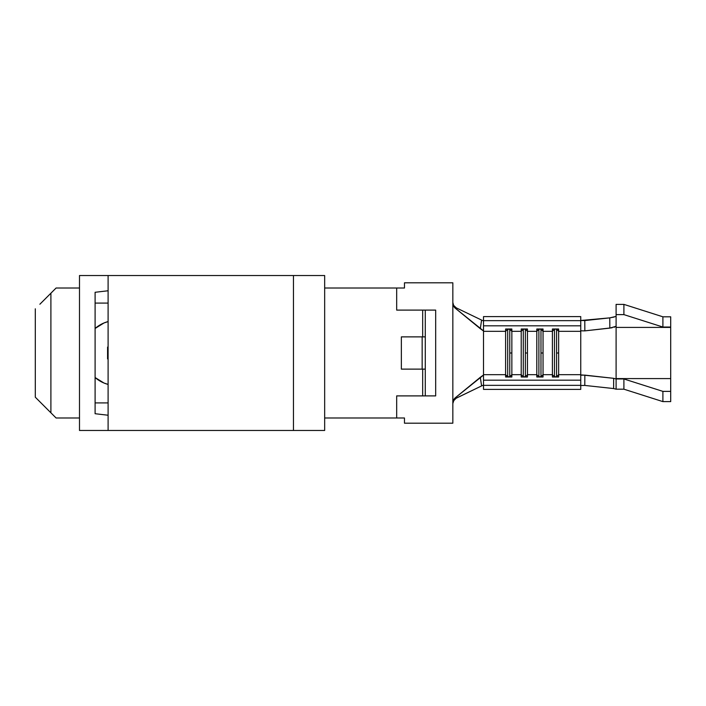 <?xml version="1.0" encoding="UTF-8"?>
<svg xmlns="http://www.w3.org/2000/svg" width="706" height="706" viewBox="0 0 706 706"><rect width="100%" height="100%" fill="white"/><g stroke="black" fill="none" stroke-linecap="round" stroke-linejoin="round"><path stroke-width="1.06" d="M483.513 375.107L483.513 380.181L483.513 374.674L505.611 374.674L505.611 376.995L511.85 376.995L511.85 374.674L521.213 374.674L521.213 376.995L527.453 376.995L527.453 374.674L536.807 374.674L527.453 374.674L527.453 353L527.453 374.674L525.37 376.739L525.37 353L527.453 353L527.453 331.326L536.807 331.326L536.807 376.995L543.046 376.995L543.046 374.674L552.41 374.674L543.046 374.674L543.046 353L543.046 374.674L540.972 376.739L540.972 353L543.046 353L543.046 331.326L552.41 331.326L552.41 376.995L558.649 376.995L558.649 374.674L580.747 374.674L558.649 374.674L558.649 353L558.649 374.674L556.566 376.739L556.566 353L558.649 353L558.649 331.326L580.747 331.326L580.747 380.181L483.513 380.181L483.513 385.344L483.513 380.181L580.747 380.181L580.747 385.344L483.513 385.344L483.513 389.394L483.513 385.344L580.747 385.344L580.747 389.394L483.513 389.394L580.747 389.394L580.747 375.186L581.868 374.948L613.646 378.319L584.85 375.124L584.78 385.432L613.629 388.556L613.646 378.319L616.1 378.963L616.1 326.278L609.843 328.105L584.85 330.876L580.747 330.814L580.747 331.326L558.649 331.326L558.649 329.005L552.41 329.005L552.41 331.326L543.046 331.326L543.046 329.005L536.807 329.005L536.807 331.326L527.453 331.326L527.453 329.005L521.213 329.005L521.213 331.326L511.85 331.326L511.85 374.674L509.767 376.739L509.767 353L511.85 353L511.85 331.326L521.213 331.326L521.213 374.674L511.85 374.674L511.85 353L509.767 353L509.767 329.261L511.85 331.326L511.85 329.005L505.611 329.005L505.611 374.674L483.513 374.674L483.513 330.893L454.849 307.851L453.402 306.033L452.837 303.642L452.837 282.806L452.837 423.194L452.837 402.358L453.402 399.967L454.849 398.149L483.513 375.107L483.513 331.326L505.611 331.326L483.513 331.326L483.513 316.606L580.747 316.606L580.747 320.656L580.747 316.606L483.513 316.606L483.513 320.656L580.747 320.656L580.747 325.819L580.747 320.656L483.513 320.656L483.513 325.819L580.747 325.819L580.747 330.814L580.747 325.819L483.513 325.819L483.513 330.893M108.097 384.417A32.494 32.494 0 0 1 95.098 377.525L103.976 383.023L108.097 384.417M95.098 328.475A32.494 32.494 0 0 1 108.097 321.583L103.976 322.977L95.098 328.475M48.379 295.717L49.173 294.931M45.696 407.6L50.903 412.798L50.903 293.202L39.871 304.233L45.74 298.364M45.864 298.232L46.358 297.747M46.896 297.208L47.346 296.758M36.491 398.387L35.3 397.196L35.3 308.804L35.3 397.196L50.894 412.798M47.346 409.242L46.896 408.792M46.358 408.253L45.864 407.768M45.74 407.636L47.223 409.118M49.173 411.068L48.379 410.283M47.223 296.882L45.696 298.4M424.518 310.102L396.675 310.102L396.675 288.004L404.476 288.004L324.663 288.004L396.675 288.004L396.675 310.102L422.673 310.102L422.673 336.877L422.673 310.102L435.673 310.102L435.673 395.898L435.673 310.102L425.277 310.102L425.277 395.898L425.277 310.102M50.903 412.798L56.101 417.996L79.496 417.996L56.101 417.996L50.903 412.798L50.903 293.202L56.101 288.004L79.496 288.004L56.101 288.004L39.871 304.233M404.476 417.996L324.663 417.996L396.675 417.996L396.675 395.898L396.675 417.996L404.476 417.996L404.476 423.194L404.476 417.996M425.277 395.898L435.673 395.898L422.673 395.898L422.673 369.123L422.673 395.898L396.675 395.898L424.518 395.898M452.837 423.194L404.476 423.194L452.837 423.194M404.476 288.004L404.476 282.806L452.837 282.806L404.476 282.806L404.476 288.004M425.277 369.123L422.153 369.123L422.153 336.877L425.277 336.877L422.153 336.877L422.153 369.123L401.361 369.123L401.361 336.877L422.153 336.877L401.361 336.877L401.361 369.123L425.277 369.123M483.301 330.849L480.301 328.696L481.598 320.083L456.244 307.851L453.605 305.345L452.837 302.459L453.605 305.345L456.244 307.851L454.849 307.851L480.301 328.696L481.598 320.083L456.244 307.851L454.849 307.851L453.402 306.033L452.837 303.642L452.837 402.358L453.402 399.967L454.849 398.149L456.244 398.149L481.598 385.917L480.301 377.304L454.849 398.149L456.244 398.149L453.446 400.964L452.837 403.541L453.914 400.161L455.599 398.519L481.598 385.917L480.301 377.304L483.036 375.31M482.683 320.55L482.127 320.33M482.983 320.656L483.513 320.7M483.513 385.3L482.683 385.45M482.127 385.67L482.983 385.344M556.566 329.261L558.649 331.326L558.649 329.005L552.41 329.005L552.41 331.326L554.484 329.261L556.566 329.005L558.649 331.326L558.649 353L556.566 353L556.566 329.261L556.566 376.739L554.484 376.739L554.484 329.005L556.566 329.261M554.484 376.739L552.41 374.674L552.41 331.326L554.484 329.261L554.484 376.995L556.566 376.739L558.649 374.674L558.649 376.995L552.41 376.995L552.41 374.674L554.484 376.739M540.972 329.261L543.046 331.326L543.046 329.005L536.807 329.005L536.807 331.326L538.89 329.261L540.972 329.005L543.046 331.326L543.046 353L540.972 353L540.972 329.261L540.972 376.739L538.89 376.739L538.89 329.005L540.972 329.261M538.89 376.739L536.807 374.674L536.807 331.326L538.89 329.261L538.89 376.995L540.972 376.739L543.046 374.674L543.046 376.995L536.807 376.995L536.807 374.674L538.89 376.739M525.37 329.261L527.453 331.326L527.453 329.005L521.213 329.005L521.213 331.326L523.287 329.261L525.37 329.005L527.453 331.326L527.453 353L525.37 353L525.37 329.261L525.37 376.739L523.287 376.739L523.287 329.005L525.37 329.261M523.287 376.739L521.213 374.674L521.213 331.326L523.287 329.261L523.287 376.995L525.37 376.739L527.453 374.674L527.453 376.995L521.213 376.995L521.213 374.674L523.287 376.739M511.85 331.326L511.85 329.005L505.611 329.005L505.611 331.326L507.693 329.261L509.767 329.005L511.85 331.326M509.767 376.739L507.693 376.739L507.693 329.261L509.767 329.261L509.767 376.739L511.85 374.674L511.85 376.995L505.611 376.995L505.611 331.326L507.693 329.261L507.693 376.739L505.611 374.674L507.693 376.995L509.767 376.739M612.128 327.76L584.85 330.876L584.78 320.568L609.763 317.868L580.747 320.498L584.78 320.568L584.85 330.876L580.747 330.814L580.747 375.186L584.85 375.124L584.78 385.432L580.747 385.502L584.78 385.432L613.629 388.556L613.646 378.319L616.1 378.963L616.1 327.416L670.7 327.416L670.7 378.584L616.1 378.584L670.7 378.584L670.7 401.617L662.899 401.617L670.7 401.617L670.7 391.38L662.899 391.38L670.7 391.38L670.7 375.486M614.141 317.047L609.763 317.868L609.843 328.105L609.763 317.868L615.535 316.535M616.1 389.191L613.629 388.556L616.1 389.191L623.901 389.191L662.899 401.617L662.899 391.38L623.901 378.963L616.1 378.963L623.901 378.963L662.899 391.38L662.899 401.617L623.901 389.191L623.901 378.963L623.901 389.191L616.1 389.191L616.1 378.963L616.1 389.191M614.176 327.284L616.1 326.278L616.1 304.383L623.901 304.383L623.901 314.62L662.899 327.037L670.7 327.416L616.1 327.416L616.1 314.62L623.901 314.62L616.1 314.62L616.1 304.383L623.901 304.383L662.899 316.809L623.901 304.383L623.901 314.62L662.899 327.037L662.899 316.809L662.899 327.037L670.7 327.037L670.7 316.809L662.899 316.809L670.7 316.809L670.7 330.514M108.097 275.525L108.097 430.475L108.097 275.525L324.663 275.525L324.663 430.475L324.663 275.525L293.467 275.525L293.467 430.475L293.467 275.525L79.496 275.525L79.496 430.475L79.496 275.525L108.097 275.525M324.663 430.475L79.496 430.475L324.663 430.475M95.098 413.716L95.098 292.284L95.098 413.716L108.097 415.234L95.098 413.716M108.097 290.766L95.098 292.284L108.097 290.766M95.098 303.086L108.097 303.086L95.098 303.086M108.097 402.914L95.098 402.914L108.097 402.914M107.577 358.701L108.097 358.701L107.577 358.701L107.577 357.086L108.097 357.086L107.577 357.086L107.577 353L108.097 353L107.577 353L107.577 348.914L108.097 348.914L107.577 348.914L107.577 347.299L108.097 347.299L107.577 347.299L107.577 358.701M107.577 347.096L108.097 347.096L107.577 347.096M107.577 358.904L108.097 358.904L107.577 358.904"/></g></svg>
